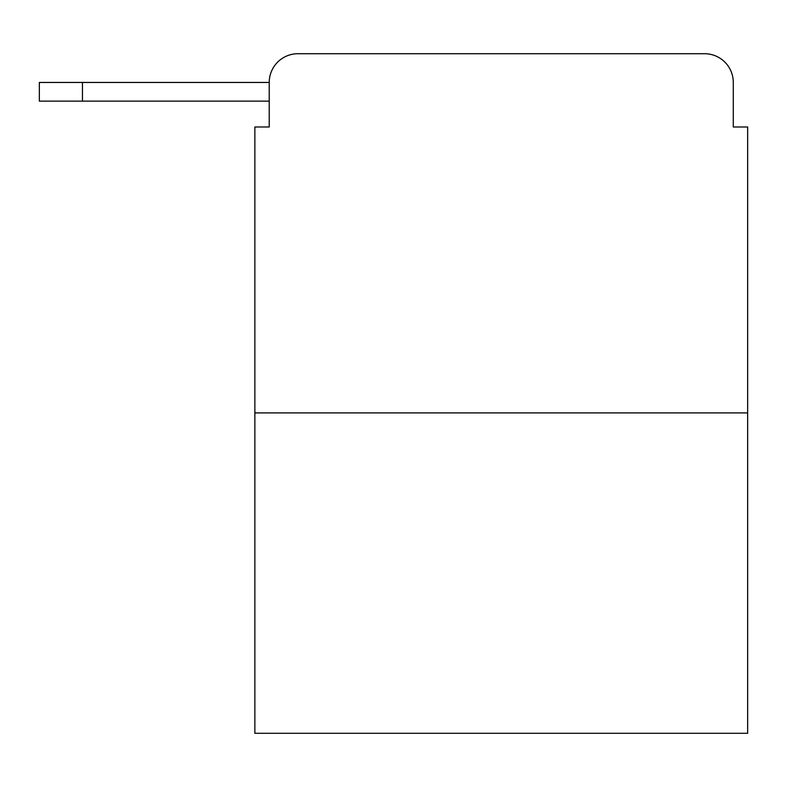 <?xml version="1.0" encoding="UTF-8"?>
<svg xmlns="http://www.w3.org/2000/svg" width="787" height="787" viewBox="0 0 787 787"><rect width="100%" height="100%" fill="white"/><g stroke="black" fill="none" stroke-linecap="round" stroke-linejoin="round"><path stroke-width="1.18" d="M269.223 82.448L269.223 126.992L269.223 101.129L39.35 101.129L39.35 82.448L269.223 82.448A28.735 28.735 0 0 1 297.958 53.713L389.191 53.713M747.65 412.9L254.86 412.9L254.86 733.287L747.65 733.287L747.65 126.992L733.287 126.992L733.287 82.448A28.735 28.735 0 0 0 704.552 53.713L297.958 53.713M254.86 412.9L254.86 126.992L269.223 126.992M613.319 53.713L704.552 53.713M733.287 126.992L733.287 82.448M82.448 82.448L82.448 101.129"/></g></svg>
